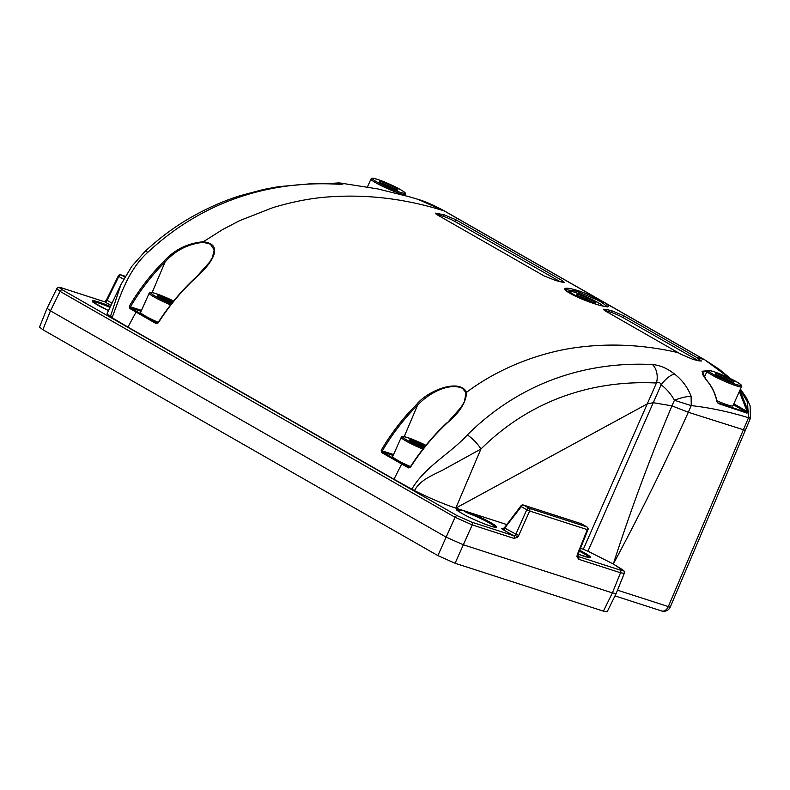 <?xml version="1.0" encoding="UTF-8"?>
<svg xmlns="http://www.w3.org/2000/svg" width="790" height="790" viewBox="0 0 790 790"><rect width="100%" height="100%" fill="white"/><g stroke="black" fill="none" stroke-linecap="round" stroke-linejoin="round"><path stroke-width="1.19" d="M607.421 306.757L601.704 302.373L596.42 299.558L576.354 291.145L565.245 289.545M597.141 298.847C622.629 311.142 600.39 307.745 575.969 296.408C550.462 284.232 573.293 286.118 597.141 298.847L596.42 299.558M464.421 401.774L466.021 392.66L462.417 388.285C448.473 382.133 427.894 393.874 417.515 405.3C404.115 418.591 392.383 433.799 382.311 450.902L393.558 454.536M195.288 278.208L209.656 262.082L212.52 257.273L214.218 249.887L210.357 244.13L203.198 242.352C188.04 243.952 175.35 250.47 165.12 261.915C151.917 275.058 140.363 290.029 130.439 306.816L141.489 310.381M740.428 389.075L746.461 397.775L750.075 405.625L750.5 418.117C751.359 415.481 751.359 415.481 750.5 418.117L745.306 430.353L688.317 412.262L671.964 405.872L688.317 412.262L745.306 430.353L670.295 606.967A7.1 0.612 -157 0 1 668.31 606.582L748.515 417.732L747.419 401.873L740.161 389.677M158.276 322.784L157.171 323.189A0.889 0.612 119.8 0 0 156.292 323.683L136.048 312.109L127.931 327.109L393.973 479.254L401.675 464.007L381.442 452.443A0.889 0.612 -60.2 0 1 382.33 451.949L382.311 450.902L381.224 450.28L381.442 452.443M506.805 524.57L467.186 511.782L467.206 512.819L463.157 510.478L467.186 511.782A21.952 2.281 -155.9 0 1 490.965 522.773A21.952 2.281 -155.9 0 1 490.304 526.012A21.952 2.281 -155.9 0 1 461.943 513.401A21.952 2.281 -155.9 0 1 459.118 509.175L455.82 508.108L647.257 403.897L653.261 402.703L647.257 403.897L455.82 508.108A39.51 4.108 -155.9 0 1 414.483 490.61L393.973 479.254M107.193 313.225A39.51 4.108 24.1 0 0 110.363 316.691L120.91 284.607L107.193 313.225M127.931 327.109L110.363 316.691M696.346 357.278L623.705 315.743L612.122 310.895L606.098 309.354L603.461 309.236L605.624 311.122L681.227 354.404L692.781 359.312L698.814 360.852L701.441 360.99L696.346 357.278L704.157 359.598L444.059 210.851C406.06 198.922 368.091 194.241 330.151 196.799C312.198 197.925 293.06 201.559 272.728 207.691L239.666 220.637L222.523 229.604L203.346 241.76C226.236 244.564 209.567 265.805 195.515 277.971C181.493 291.026 169.09 305.967 158.316 322.804L156.292 323.683M381.224 450.28C391.356 433.078 403.157 417.791 416.626 404.421C427.509 390.714 459.533 377.956 466.564 392.294C503.428 364.625 546.542 351.323 577.52 347.393C610.561 343.058 644.156 344.815 678.284 352.666M544.014 275.878L555.686 280.519L561.71 282.07L564.297 282.307L562.095 280.509L455.662 219.64L444.079 214.791L435.418 213.132L437.581 215.018L544.014 275.878M129.501 308.317A0.889 0.632 -59.7 0 1 130.399 307.843L136.937 311.615L136.048 312.109L129.501 308.317L129.333 306.174C139.297 289.308 150.92 274.249 164.202 261.016C174.659 249.581 187.714 243.162 203.346 241.76L203.198 242.352M729.664 378.222L704.838 359.894L444.75 211.147L417.989 199.337L409.368 196.769L377.738 188.919L340.569 183.073C344.924 183.971 343.739 184.337 337.024 184.169C277.517 180.91 207.78 196.483 147.888 252.247C128.8 269.509 121.403 292.498 112.328 317.136L112.012 317.768M466.021 392.66L466.564 392.294C466.179 402.278 459.74 412.479 447.259 422.897C433.463 435.754 421.248 450.468 410.603 467.038L408.519 467.897L401.675 464.007L402.545 463.513L409.378 467.384A0.889 0.583 119.3 0 0 408.519 467.897M411.797 489.207C424.901 466.574 450.33 453.638 467.334 434.935C524.52 378.124 593.162 361.524 652.431 364.546C659.966 365.178 667.323 368.338 674.492 374.035C682.047 379.822 687.586 387.199 691.092 396.175L691.25 405.606L688.317 412.262C665.111 463.483 640.107 514.063 613.317 564.011C630.627 510.221 650.17 457.509 671.964 405.872L674.423 400.293C671.016 394.101 666.582 388.937 661.131 384.799C660.124 382.419 658.564 381.827 656.451 383.012C600.538 380.217 535.324 395.119 480.903 449.046L446.646 467.937C435.201 474.622 420.971 478.414 414.483 490.61M718.169 403.502A0.889 0.612 -71.5 0 0 717.893 402.88L746.738 412.35A0.889 0.632 108 0 1 747.034 413.131L718.169 403.502L716.777 400.915C714.782 392.492 711.277 385.51 706.25 379.98L702.014 371.231L710.042 370.589M739.865 390.339L748.337 411.481L747.034 413.131M674.492 374.035A15.533 5.856 -49.9 0 0 661.131 384.799L653.261 402.703L671.964 405.872L653.261 402.703L587.928 551.223L613.317 564.011L623.122 570.518A2.222 2.202 11.6 0 1 624.396 572.977L624.396 572.977A2.222 2.202 11.6 0 1 624.288 573.362L616.151 593.537L612.388 592.905L620.515 572.78L578.616 559.251L576.937 556.456L577.371 554.343L578.004 554.422L587.957 529.735A2.222 2.222 0 0 0 587 526.979A2.222 1.521 -60.2 0 0 586.802 526.89L581.331 523.76L523.642 505.136L529.112 508.266L586.802 526.89A2.222 1.6 -72.1 0 1 587.326 529.646L529.636 511.021L518.754 535.413L515.88 534.139L526.772 509.748L521.301 506.627L504.701 528.056L515.88 534.139L515.268 535.077L513.609 535.669L502.805 529.498A2.222 1.521 119.8 0 0 505.146 528.006M733.821 403.838L747.103 411.432L739.322 391.554M707.208 371.014L702.438 372.268M340.569 183.073A15.533 13.805 98.6 0 0 334.654 183.863M337.024 184.169A15.533 10.616 -87 0 0 335.424 183.902L312.435 183.606L278.426 186.687L263.919 189.383L240.407 195.614C223.906 200.779 207.563 207.958 191.368 217.171C174.936 226.513 159.313 238.106 144.511 251.941L131.723 266.457L120.91 284.607M147.888 252.247A15.533 4.098 -133.4 0 0 144.511 251.941M112.328 317.136L110.738 315.97L112.308 317.185M691.092 396.175C685.769 396.58 680.21 397.953 674.423 400.293L691.25 405.606C709.874 407.689 728.963 411.728 748.515 417.732C751.102 418.512 751.142 418.216 748.653 416.853M587.928 551.223L583.316 549.267L656.451 383.012A15.533 10.714 -87.2 0 0 652.431 364.546M455.82 508.108L480.903 449.046A15.533 4.572 -135.2 0 0 467.334 434.935M717.735 402.791L716.856 401.33M748.337 411.481L747.103 411.432L746.738 412.35L733.426 404.737M716.777 400.915L717.034 401.093C714.99 392.571 711.474 385.569 706.477 380.109A0.889 0.553 -38.8 0 1 706.556 380.365M706.25 379.98A0.889 0.553 -38.8 0 1 706.477 380.109C700.207 371.853 703.021 372.801 702.448 372.258M410.543 466.999L409.536 467.443M447.002 423.114L446.943 422.808C433.118 435.705 420.922 450.389 410.336 466.87L410.603 467.038M464.481 401.666L460.906 407.522L447.259 422.897M416.626 404.421L417.515 405.3L404.194 436.663M141.084 311.29L130.399 307.843L130.439 306.816L129.333 306.174M164.202 261.016L165.12 261.915L152.124 292.507M195.515 277.971L195.229 277.902C181.186 290.987 168.803 305.898 158.079 322.656L158.316 322.804M560.13 281.655L454.862 221.447A8.878 0.918 24.1 0 0 443.388 216.351L437.522 214.455A8.878 0.918 24.1 0 0 436.09 214.05M698.479 360.763L622.905 317.55A8.878 0.918 24.1 0 0 611.43 312.445L605.565 310.549A8.878 0.918 24.1 0 0 604.133 310.144M518.754 535.413L517.49 537.269L514.132 538.434L472.232 524.906L455.04 517.262L60.05 291.382L56.742 288.725L47.104 308.258L50.461 310.855L446.162 537.151L463.365 544.794L612.388 592.905L603.412 611.134L607.164 611.776L616.141 593.547M580.452 548.349L583.316 549.267M104.171 301.642A2.222 1.6 107.9 0 1 104.408 301.691L106.492 299.884L107.045 300.338L106.364 301.227L104.626 301.78L62.736 288.261L59.596 287.757L62.4 289.891L457.38 515.781L471.709 522.15A2.222 1.6 -72.1 0 1 472.232 524.906L455.079 563.26L603.412 611.134M455.079 563.26L437.887 555.607L455.04 517.262A2.222 1.521 -60.2 0 1 457.38 515.781M62.4 289.891A2.222 1.521 -60.2 0 0 60.05 291.382L50.461 310.855L42.858 329.707L437.887 555.607M42.858 329.707L39.5 327.109L47.104 308.268M459.474 510.32A0.889 0.78 102.8 0 0 459.118 509.175L463.157 510.478L459.474 510.32A21.063 2.192 24.1 0 0 457.084 510.103M624.288 573.362L620.515 572.78A2.222 1.6 -72.1 0 0 619.992 570.015L623.122 570.518M578.004 554.422L578.092 556.486L619.992 570.015M704.364 377.284L707.06 371.27A18.871 1.955 -155.9 0 0 717.132 377.778A18.871 1.955 -155.9 0 0 736.181 385.787A18.871 1.955 -155.9 0 0 741.504 386.685L732.932 405.823A18.871 1.955 -155.9 0 1 727.62 404.934A18.871 1.955 -155.9 0 1 716.994 400.826M733.643 382.607L724.321 379.101L715.404 374.47L715.809 373.334L725.131 376.84L734.048 381.471L733.643 382.607M724.163 379.022L724.637 377.976L716.323 374.944M732.528 382.182L724.637 377.976L725.131 376.84M732.528 382.192L734.048 381.471M716.352 374.855L715.809 373.334M595.008 303.321L585.686 299.825L576.769 295.184L577.174 294.048L586.496 297.553L595.413 302.195L595.008 303.321M585.528 299.736L586.002 298.689L577.678 295.657M595.413 302.195L593.892 302.906L586.002 298.689L586.496 297.553M577.707 295.579L577.174 294.048M397.558 190.41L388.236 186.904L379.319 182.263L379.723 181.127L389.045 184.633L397.963 189.274L397.558 190.41M388.078 186.815L388.542 185.769L380.227 182.737M397.963 189.274L396.442 189.985L388.542 185.769L389.045 184.633M380.257 182.658L379.723 181.127M158.247 322.379A18.871 1.955 -155.9 0 1 140.61 312.346L149.172 293.199A18.871 1.955 -155.9 0 0 170.601 304.841M171.973 303.113L157.526 296.398L157.921 295.262L173.04 301.78M166.285 300.95L166.749 299.904L158.435 296.872M172.25 302.758L166.749 299.904L167.243 298.768M158.464 296.783L157.921 295.262M410.504 466.613A18.871 1.955 -155.9 0 1 392.679 456.502L401.241 437.354A18.871 1.955 -155.9 0 0 422.897 449.085M424.269 447.347L409.595 440.544L409.99 439.418L425.326 446.044M418.354 445.096L418.819 444.049L410.504 441.018M424.536 447.022L418.819 444.049L419.312 442.923M410.533 440.938L409.99 439.418M607.392 306.925L599.403 305.216C589.735 302.244 581.944 299.311 576.029 296.428L575.969 296.408M136.937 311.615L157.309 323.238M393.153 455.445L382.33 451.949L402.554 463.513M437.522 214.455L438.055 213.251M443.388 216.351L444.079 214.791M454.862 221.447L455.662 219.64M561.433 281.99L562.095 280.509M622.905 317.55L623.705 315.743M611.43 312.445L612.122 310.895M698.528 360.783L699.308 359.025M605.565 310.549L606.098 309.354M59.596 287.757A2.222 2.202 -168.4 0 0 56.702 288.794M617.504 590.179L668.31 606.582A7.1 5.105 107.9 0 1 668.241 606.75A7.1 5.105 107.9 0 1 661.576 610.947A7.1 7.1 0 0 0 670.295 606.967M589.221 557.523A21.063 2.192 24.1 0 0 583.938 553.681A21.063 2.192 24.1 0 0 579.307 551.193M579.663 550.304A21.952 2.281 -155.9 0 1 584.876 553.089A21.952 2.281 -155.9 0 1 578.122 554.126L589.241 557.799M495.32 527.207A21.063 2.192 24.1 0 0 490.027 523.365A21.063 2.192 24.1 0 0 467.206 512.819M109.988 307.379A21.063 2.192 24.1 0 0 92.993 301.889M92.776 302.057L108.457 310.589A21.952 2.281 -155.9 0 1 97.851 305.187A21.952 2.281 -155.9 0 1 93.556 300.694A21.952 2.281 -155.9 0 1 110.403 306.52M471.709 522.15L513.609 535.669A2.222 1.6 -72.1 0 1 514.132 538.434M502.578 528.707C501.245 528.342 501.324 528.609 502.805 529.498M577.875 556.357L578.092 556.486A2.222 1.6 -72.1 0 1 578.616 559.251M110.946 305.394L104.626 301.78A2.222 1.6 107.9 0 0 104.408 301.691L62.509 288.162A2.222 1.6 107.9 0 1 62.736 288.261M125.294 276.303L121.156 274.959L124.85 277.073M123.655 279.226L118.816 276.451L107.045 300.338L112.012 303.172M125.314 276.273L120.939 274.861A2.222 1.6 107.9 0 1 121.156 274.959A2.222 1.521 119.8 0 0 118.816 276.451L118.263 275.996L106.492 299.884M577.371 554.343L587.326 529.646L587.957 529.735M529.112 508.266A2.222 1.6 107.9 0 1 529.636 511.021L526.772 509.748A2.222 1.521 -60.2 0 1 529.112 508.266M523.424 505.037A2.222 2.222 0 0 0 520.975 505.817A2.222 0.602 -142.9 0 0 521.301 506.627A2.222 1.521 -60.2 0 1 523.642 505.136A2.222 1.6 -72.1 0 0 523.424 505.037L581.114 523.661A2.222 1.6 107.9 0 1 581.331 523.76A2.222 1.521 -60.2 0 1 581.539 523.849A2.222 1.521 -60.2 0 1 581.717 523.977M580.877 523.612A2.222 1.6 107.9 0 1 581.114 523.661A2.222 2.222 0 0 1 581.539 523.849L587 526.979M576.937 556.456L577.233 555.084M517.49 537.269L515.268 535.077M62.262 288.113A2.222 1.6 107.9 0 1 62.509 288.162C59.596 286.859 57.66 287.056 56.712 288.765M105.781 301.82L106.364 301.227M735.934 384.375A17.755 1.847 24.1 0 0 736.468 381.758A17.755 1.847 24.1 0 0 713.528 371.567A17.755 1.847 24.1 0 0 712.995 374.184A17.755 1.847 24.1 0 0 735.934 384.375M602.276 305.977A17.755 1.847 24.1 0 0 593.014 299.924A17.755 1.847 24.1 0 0 574.893 292.28A17.755 1.847 24.1 0 0 571.042 292.804A17.755 1.847 24.1 0 0 586.18 300.743M399.839 192.177A17.755 1.847 24.1 0 0 400.372 189.561A17.755 1.847 24.1 0 0 377.432 179.36A17.755 1.847 24.1 0 0 376.899 181.977A17.755 1.847 24.1 0 0 399.839 192.177M404.885 195.663L405.408 194.478A18.871 1.955 -155.9 0 1 400.096 193.58A18.871 1.955 -155.9 0 1 381.037 185.571A18.871 1.955 -155.9 0 1 370.964 179.073L367.459 186.924M173.622 301.059A17.755 1.847 24.1 0 0 155.64 293.495A17.755 1.847 24.1 0 0 152.786 294.7A17.755 1.847 24.1 0 0 171.391 303.844M401.241 437.354C403.275 436.771 399.118 435.458 407.601 437.601L425.919 445.323A17.755 1.847 24.1 0 0 407.709 437.64A17.755 1.847 24.1 0 0 404.915 438.894A17.755 1.847 24.1 0 0 423.687 448.088M704.838 359.894L718.88 368.999L730.691 378.716M444.75 211.147C434.441 205.449 425.524 201.509 417.989 199.337M327.653 183.596L339.196 182.895M337.123 184.179L335.424 183.902M409.368 196.769L377.738 188.919M576.029 296.428C563.942 290.522 565.048 288.824 565.225 289.496L565.206 289.624M624.278 573.382L624.396 572.977C623.735 570.38 625.226 571.545 620.525 568.464L613.317 564.011M614.985 595.907L661.576 610.947M503.052 528.875L502.509 528.727L504.297 527.888L520.975 505.817M495.33 527.483L495.626 527.197C495.054 528.372 472.144 519.543 462.022 513.441L456.877 510.281M120.939 274.861A2.222 2.222 0 0 0 118.263 275.996M741.504 386.685C742.343 386.053 741.494 384.908 738.946 383.249C731.589 378.825 723.087 374.914 713.419 371.517C704.937 369.384 709.084 370.688 707.06 371.27M602.76 306.095L600.311 303.962L592.026 299.42L574.774 292.231C566.302 290.098 570.449 291.401 568.415 291.994M405.408 194.478C406.257 193.856 405.408 192.711 402.851 191.052C395.504 186.628 386.991 182.717 377.324 179.31C368.851 177.177 372.999 178.491 370.964 179.073M173.632 301.059L155.531 293.446C147.049 291.312 151.206 292.616 149.172 293.199"/></g></svg>
